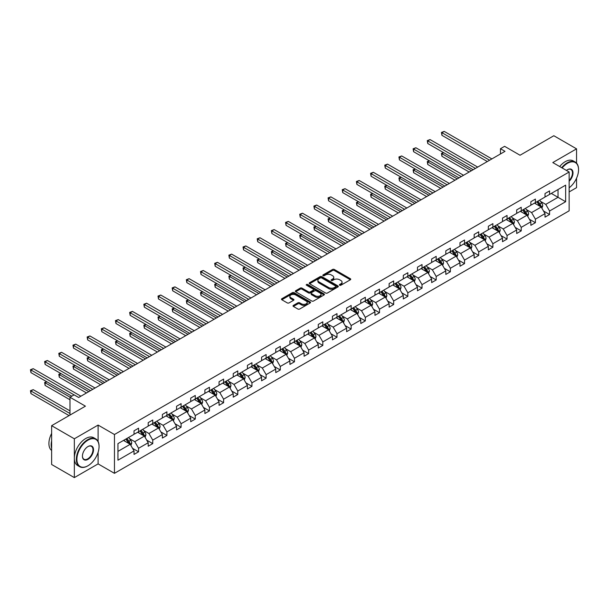 <?xml version="1.0" encoding="UTF-8"?>
<svg xmlns="http://www.w3.org/2000/svg" width="609" height="609" viewBox="0 0 609 609"><rect width="100%" height="100%" fill="white"/><g stroke="black" fill="none" stroke-linecap="round" stroke-linejoin="round"><path stroke-width="0.91" d="M339.647 285.233A0.883 0.51 0 0 0 340.895 285.233L350.373 279.759A1.264 0.731 0 0 0 350.738 279.249A1.264 0.731 0 0 0 350.373 278.732L334.318 269.467A1.264 0.731 0 0 0 332.537 269.467L323.059 274.933A0.883 0.51 0 0 0 324.308 275.656L325.533 274.948A4.035 2.329 0 0 1 331.243 274.948L332.583 275.717A4.035 2.329 0 0 1 333.762 277.369A4.035 2.329 0 0 1 332.583 279.013L331.357 279.721A0.883 0.51 0 0 0 332.605 280.444L333.831 279.737A4.035 2.329 0 0 1 339.533 279.737L340.873 280.505A4.035 2.329 0 0 1 342.052 282.157A4.035 2.329 0 0 1 340.873 283.802L339.647 284.51A0.883 0.51 0 0 0 339.647 285.233L339.647 284.51M576.548 163.128L576.548 148.847L553.84 135.731L520.048 155.242L504.602 146.327L500.469 148.718L500.469 153.963M569.149 191.934L576.548 187.656L576.548 178.209M98.102 441.533L98.102 425.074L74.344 438.792L74.344 477.601L51.636 464.492L51.636 425.676L85.427 406.165L69.989 397.251L69.989 415.087M74.344 438.792L51.636 425.676M293.386 305.398A1.264 0.731 0 0 0 293.02 305.916A1.264 0.731 0 0 0 293.386 306.434L297.892 309.029A1.264 0.731 0 0 0 299.674 309.029L310.194 302.955A1.264 0.731 0 0 0 310.567 302.437A1.264 0.731 0 0 0 310.194 301.927L294.147 292.655A1.264 0.731 0 0 0 292.366 292.655L281.838 298.73A1.264 0.731 0 0 0 281.472 299.247A1.264 0.731 0 0 0 281.838 299.765L287.281 302.901A1.264 0.731 0 0 0 289.062 302.901L293.568 300.306A1.264 0.731 0 0 0 293.934 299.788A1.264 0.731 0 0 0 293.568 299.27L290.866 297.717A3.372 1.949 0 0 1 289.884 296.339A3.372 1.949 0 0 1 291.962 294.543A3.372 1.949 0 0 1 295.639 294.962L306.205 301.059A3.372 1.949 0 0 1 307.195 302.437A3.372 1.949 0 0 1 305.117 304.241A3.372 1.949 0 0 1 301.44 303.815L299.674 302.802A1.264 0.731 0 0 0 297.892 302.802L293.386 305.398L293.386 306.434M69.989 397.251L74.123 394.86L78.66 397.487L505.006 151.337L500.469 148.718M98.102 425.074L114.454 434.514L569.149 172.004L569.149 210.813L114.454 473.33L114.454 434.514M576.548 148.847L552.797 162.565L569.149 172.004M325.625 293.02A1.264 0.731 0 0 0 327.406 293.02L337.934 286.946A1.264 0.731 0 0 0 338.299 286.428A1.264 0.731 0 0 0 337.934 285.91L321.879 276.646A1.264 0.731 0 0 0 320.098 276.646L309.57 282.721A1.264 0.731 0 0 0 309.205 283.238A1.264 0.731 0 0 0 309.57 283.748L325.625 293.02M306.852 285.423A0.883 0.51 0 0 1 307.743 285.545L324.049 294.962L313.544 301.021A1.264 0.731 0 0 1 311.755 301.021L295.708 291.757L300.214 289.176L300.214 288.126L295.708 290.729A1.264 0.731 0 0 0 295.335 291.239A1.264 0.731 0 0 0 295.708 291.757L295.708 290.729M300.214 289.176A1.264 0.731 0 0 1 301.995 289.176L301.995 288.126A1.264 0.731 0 0 0 300.214 288.126M301.995 288.126L308.504 291.886A1.264 0.731 0 0 0 310.286 291.886L313.277 290.158A1.264 0.731 0 0 0 313.643 289.648A1.264 0.731 0 0 0 313.277 289.13L306.494 285.218A0.883 0.51 0 0 1 307.743 284.494L324.064 293.919A1.264 0.731 0 0 1 324.437 294.436A1.264 0.731 0 0 1 324.064 294.946L324.064 293.919M117.956 443.618L134.033 434.331L134.033 430.822L138.578 428.196L138.578 431.712L148.208 426.148L148.208 422.638L152.752 420.012L152.752 423.529L162.382 417.964L162.382 414.455L166.919 411.829L166.919 415.346L176.549 409.788L176.549 406.272L181.094 403.653L181.094 407.162L190.724 401.605L190.724 398.088L195.268 395.469L195.268 398.979L204.898 393.422L204.898 389.905L209.435 387.286L209.435 390.795L219.065 385.238L219.065 381.721L223.61 379.102L223.61 382.619L233.239 377.055L233.239 373.545L237.784 370.919L237.784 374.436L247.414 368.871L247.414 365.362L251.951 362.736L251.951 366.253L261.581 360.695L261.581 357.178L266.125 354.552L266.125 358.069L275.755 352.512L275.755 348.995L280.3 346.376L280.3 349.886L289.93 344.329L289.93 340.812L294.467 338.193L294.467 341.702L304.097 336.145L304.097 332.628L308.641 330.009L308.641 333.526L318.271 327.962L318.271 324.452L322.816 321.826L322.816 325.343L332.445 319.778L332.445 316.269L336.99 313.643L336.99 317.16L346.62 311.602L346.62 308.085L351.157 305.459L351.157 308.976L360.787 303.419L360.787 299.902L365.331 297.283L365.331 300.793L374.961 295.236L374.961 291.719L379.506 289.1L379.506 292.609L389.136 287.052L389.136 283.535L393.673 280.916L393.673 284.433L403.303 278.869L403.303 275.359L407.847 272.733L407.847 276.25L417.477 270.685L417.477 267.176L422.022 264.55L422.022 268.067L431.652 262.502L431.652 258.992L436.189 256.366L436.189 259.883L445.818 254.326L445.818 250.809L450.363 248.19L450.363 251.7L459.993 246.143L459.993 242.626L464.538 240.007L464.538 243.516L474.167 237.959L474.167 234.442L478.712 231.823L478.712 235.333L488.342 229.776L488.342 226.259L492.879 223.64L492.879 227.157L502.509 221.592L502.509 218.083L507.053 215.457L507.053 218.974L516.683 213.409L516.683 209.899L521.228 207.273L521.228 210.79L530.858 205.233L530.858 201.716L535.395 199.09L535.395 202.607L545.025 197.05L545.025 193.533L549.569 190.914L549.569 194.423L565.647 185.144L565.647 201.716L549.569 211.003L549.569 214.513L545.025 217.139L545.025 213.622L535.395 219.179L535.395 222.696L530.858 225.322L530.858 221.805L521.228 227.363L521.228 230.88L516.683 233.498L516.683 229.989L507.053 235.546L507.053 239.063L502.509 241.682L502.509 238.172L492.879 243.729L492.879 247.246L488.342 249.865L488.342 246.348L478.712 251.913L478.712 255.422L474.167 258.049L474.167 254.532L464.538 260.096L464.538 263.606L459.993 266.232L459.993 262.715L450.363 268.272L450.363 271.789L445.818 274.415L445.818 270.898L436.189 276.456L436.189 279.973L431.652 282.591L431.652 279.082L422.022 284.639L422.022 288.156L417.477 290.775L417.477 287.265L407.847 292.822L407.847 296.339L403.303 298.958L403.303 295.441L393.673 301.006L393.673 304.515L389.136 307.142L389.136 303.625L379.506 309.189L379.506 312.699L374.961 315.325L374.961 311.808L365.331 317.365L365.331 320.882L360.787 323.508L360.787 319.991L351.157 325.549L351.157 329.066L346.62 331.684L346.62 328.175L336.99 333.732L336.99 337.249L332.445 339.868L332.445 336.358L322.816 341.915L322.816 345.432L318.271 348.051L318.271 344.534L308.641 350.099L308.641 353.608L304.097 356.235L304.097 352.718L294.467 358.282L294.467 361.792L289.93 364.418L289.93 360.901L280.3 366.466L280.3 369.975L275.755 372.601L275.755 369.084L266.125 374.642L266.125 378.159L261.581 380.785L261.581 377.268L251.951 382.825L251.951 386.342L247.414 388.961L247.414 385.451L237.784 391.008L237.784 394.525L233.239 397.144L233.239 393.635L223.61 399.192L223.61 402.709L219.065 405.328L219.065 401.811L209.435 407.375L209.435 410.885L204.898 413.511L204.898 409.994L195.268 415.559L195.268 419.068L190.724 421.694L190.724 418.177L181.094 423.735L181.094 427.252L176.549 429.878L176.549 426.361L166.919 431.918L166.919 435.435L162.382 438.054L162.382 434.544L152.752 440.101L152.752 443.618L148.208 446.237L148.208 442.728L138.578 448.285L138.578 451.802L134.033 454.421L134.033 450.904L117.956 460.191L117.956 443.618M137.664 432.238L144.394 436.113L134.764 441.677L129.504 438.64M134.764 441.677L138.578 448.285M144.394 436.113L148.208 442.728M134.033 433.494L134.764 433.912L138.578 431.712M151.839 424.054L158.561 427.937L148.931 433.494L143.678 430.456M148.931 433.494L152.752 440.101M158.561 427.937L162.382 434.544M148.208 425.31L148.931 425.729L152.752 423.529M166.013 415.871L172.735 419.753L163.105 425.31L157.845 422.273M163.105 425.31L166.919 431.918M172.735 419.753L176.549 426.361M162.382 417.127L163.105 417.546L166.919 415.346M180.188 407.687L186.91 411.57L177.28 417.127L172.02 414.09M177.28 417.127L181.094 423.735M186.91 411.57L190.724 418.177M176.549 408.944L177.28 409.37L181.094 407.162M194.355 399.504L201.077 403.386L191.447 408.944L186.194 405.914M191.447 408.944L195.268 415.559M201.077 403.386L204.898 409.994M190.724 400.768L191.447 401.186L195.268 398.979M208.529 391.321L215.251 395.203L205.621 400.768L200.361 397.73M205.621 400.768L209.435 407.375M215.251 395.203L219.065 401.811M204.898 392.584L205.621 393.003L209.435 390.795M222.704 383.145L229.426 387.019L219.796 392.584L214.535 389.547M219.796 392.584L223.61 399.192M229.426 387.019L233.239 393.635M219.065 384.401L219.796 384.819L223.61 382.619M236.871 374.961L243.592 378.844L233.963 384.401L228.71 381.363M233.963 384.401L237.784 391.008M243.592 378.844L247.414 385.451M233.239 376.217L233.963 376.636L237.784 374.436M251.045 366.778L257.767 370.66L248.137 376.217L242.877 373.18M248.137 376.217L251.951 382.825M257.767 370.66L261.581 377.268M247.414 368.034L248.137 368.453L251.951 366.253M265.219 358.594L271.941 362.477L262.312 368.034L257.051 364.997M262.312 368.034L266.125 374.642M271.941 362.477L275.755 369.084M261.581 359.85L262.312 360.269L266.125 358.069M279.386 350.411L286.116 354.293L276.486 359.85L271.226 356.821M276.486 359.85L280.3 366.466M286.116 354.293L289.93 360.901M275.755 351.675L276.486 352.093L280.3 349.886M293.561 342.228L300.283 346.11L290.653 351.675L285.4 348.637M290.653 351.675L294.467 358.282M300.283 346.11L304.097 352.718M289.93 343.491L290.653 343.91L294.467 341.702M307.735 334.044L314.457 337.926L304.827 343.491L299.567 340.454M304.827 343.491L308.641 350.099M314.457 337.926L318.271 344.534M304.097 335.308L304.827 335.726L308.641 333.526M321.91 325.868L328.632 329.751L319.002 335.308L313.742 332.27M319.002 335.308L322.816 341.915M328.632 329.751L332.445 336.358M318.271 327.124L319.002 327.543L322.816 325.343M336.077 317.685L342.798 321.567L333.169 327.124L327.916 324.087M333.169 327.124L336.99 333.732M342.798 321.567L346.62 328.175M332.445 318.941L333.169 319.36L336.99 317.16M350.251 309.501L356.973 313.384L347.343 318.941L342.083 315.904M347.343 318.941L351.157 325.549M356.973 313.384L360.787 319.991M346.62 310.757L347.343 311.176L351.157 308.976M364.426 301.318L371.147 305.2L361.518 310.757L356.257 307.728M361.518 310.757L365.331 317.365M371.147 305.2L374.961 311.808M360.787 302.574L361.518 303L365.331 300.793M378.592 293.135L385.314 297.017L375.684 302.574L370.432 299.544M375.684 302.574L379.506 309.189M385.314 297.017L389.136 303.625M374.961 294.398L375.684 294.817L379.506 292.609M392.767 284.951L399.489 288.833L389.859 294.398L384.599 291.361M389.859 294.398L393.673 301.006M399.489 288.833L403.303 295.441M389.136 286.215L389.859 286.633L393.673 284.433M406.941 276.775L413.663 280.65L404.033 286.215L398.773 283.177M404.033 286.215L407.847 292.822M413.663 280.65L417.477 287.265M403.303 278.031L404.033 278.45L407.847 276.25M421.108 268.592L427.838 272.474L418.208 278.031L412.948 274.994M418.208 278.031L422.022 284.639M427.838 272.474L431.652 279.082M417.477 269.848L418.208 270.267L422.022 268.067M435.283 260.408L442.005 264.291L432.375 269.848L427.122 266.811M432.375 269.848L436.189 276.456M442.005 264.291L445.818 270.898M431.652 261.664L432.375 262.083L436.189 259.883M449.457 252.225L456.179 256.107L446.549 261.664L441.289 258.627M446.549 261.664L450.363 268.272M456.179 256.107L459.993 262.715M445.818 253.481L446.549 253.907L450.363 251.7M463.632 244.042L470.354 247.924L460.724 253.481L455.463 250.451M460.724 253.481L464.538 260.096M470.354 247.924L474.167 254.532M459.993 245.305L460.724 245.724L464.538 243.516M477.799 235.858L484.52 239.74L474.891 245.305L469.638 242.268M474.891 245.305L478.712 251.913M484.52 239.74L488.342 246.348M474.167 237.122L474.891 237.54L478.712 235.333M491.973 227.682L498.695 231.557L489.065 237.122L483.805 234.084M489.065 237.122L492.879 243.729M498.695 231.557L502.509 238.172M488.342 228.938L489.065 229.357L492.879 227.157M506.148 219.499L512.869 223.381L503.24 228.938L497.979 225.901M503.24 228.938L507.053 235.546M512.869 223.381L516.683 229.989M502.509 220.755L503.24 221.174L507.053 218.974M520.314 211.315L527.036 215.198L517.406 220.755L512.154 217.718M517.406 220.755L521.228 227.363M527.036 215.198L530.858 221.805M516.683 212.571L517.406 212.99L521.228 210.79M534.489 203.132L541.211 207.014L531.581 212.571L526.321 209.534M531.581 212.571L535.395 219.179M541.211 207.014L545.025 213.622M530.858 204.388L531.581 204.807L535.395 202.607M551.297 193.426L558.019 197.308L545.755 204.388L540.495 201.358M545.755 204.388L549.569 211.003M565.647 201.716L558.019 197.308L558.019 189.544L565.647 185.144M74.344 477.601L98.102 463.891L114.454 473.33M545.025 196.212L545.755 196.631L549.569 194.423M117.956 451.376L130.219 444.296L123.498 440.414M130.219 444.296L134.033 450.904M543.525 211.026L549.569 214.513M529.358 219.21L535.395 222.696M515.184 227.393L521.228 230.88M501.009 235.576L507.053 239.063M486.842 243.752L492.879 247.246M472.668 251.936L478.712 255.422M458.493 260.119L464.538 263.606M444.326 268.303L450.363 271.789M430.152 276.486L436.189 279.973M415.977 284.669L422.022 288.156M401.803 292.845L407.847 296.339M387.636 301.029L393.673 304.515M373.462 309.212L379.506 312.699M359.287 317.396L365.331 320.882M345.12 325.579L351.157 329.066M330.946 333.762L336.99 337.249M316.771 341.938L322.816 345.432M302.604 350.122L308.641 353.608M288.43 358.305L294.467 361.792M274.256 366.489L280.3 369.975M260.081 374.672L266.125 378.159M245.914 382.855L251.951 386.342M231.74 391.039L237.784 394.525M217.565 399.215L223.61 402.709M203.398 407.398L209.435 410.885M189.224 415.582L195.268 419.068M175.049 423.765L181.094 427.252M160.883 431.948L166.919 435.435M146.708 440.132L152.752 443.618M132.534 448.308L138.578 451.802M98.102 463.891L98.102 452.297M339.997 285.355L340.873 284.852A4.035 2.329 0 0 0 342.052 283.208L342.052 282.157M333.762 277.369L333.762 278.42A4.035 2.329 0 0 1 332.583 280.064L331.707 280.566M350.373 278.732L350.373 279.759L334.318 270.51A1.264 0.731 0 0 0 332.537 270.51L323.417 275.778M337.934 285.91L337.934 286.946L321.879 277.696A1.264 0.731 0 0 0 320.098 277.696L309.593 283.764M335.704 286.786A0.883 0.51 0 0 0 335.704 286.07L321.613 277.932A0.883 0.51 0 0 0 320.364 277.932L319.07 278.678A4.035 2.329 0 0 0 317.89 280.33A4.035 2.329 0 0 0 319.07 281.975L328.7 287.532A4.035 2.329 0 0 0 334.41 287.532L335.704 286.786L335.704 287.836A0.883 0.51 0 0 0 335.962 287.478L335.962 286.428M317.89 280.33L317.89 281.373A4.035 2.329 0 0 0 319.07 283.025L319.07 281.975M335.704 287.836L334.41 288.582A4.035 2.329 0 0 1 328.7 288.582L319.07 283.025M301.995 289.176L308.504 292.937A1.264 0.731 0 0 0 310.286 292.937L313.277 291.209A1.264 0.731 0 0 0 313.643 290.699L313.643 289.648M315.256 295.784A3.372 1.949 0 0 0 318.933 296.21A3.372 1.949 0 0 0 321.019 294.406A3.372 1.949 0 0 0 320.029 293.028L316.307 290.881A1.264 0.731 0 0 0 314.526 290.881L311.534 292.609A1.264 0.731 0 0 0 311.169 293.119A1.264 0.731 0 0 0 311.534 293.637L315.256 295.784L315.256 296.834A3.372 1.949 0 0 0 318.933 297.261A3.372 1.949 0 0 0 321.019 295.456L321.019 294.406M311.169 293.119L311.169 294.17A1.264 0.731 0 0 0 311.534 294.687L311.534 293.637M315.256 296.834L311.534 294.687M307.195 302.437L307.195 303.488A3.372 1.949 0 0 1 305.117 305.292A3.372 1.949 0 0 1 301.44 304.865L299.674 303.853A1.264 0.731 0 0 0 297.892 303.853L293.409 306.441M289.884 296.339L289.884 297.39A3.372 1.949 0 0 0 290.866 298.768L290.866 297.717M293.553 300.313L290.866 298.768M310.179 302.962L294.147 293.705A1.264 0.731 0 0 0 292.366 293.705L281.86 299.773L281.838 298.73M541.903 208.209L542.741 205.796A3.403 1.964 -120 0 0 541.652 202.896L539.612 200.178M535.95 203.977L535.067 202.797M443.672 152.692L441.944 153.689L441.944 156.307L469.166 172.027M540.708 206.725L540.899 205.941A3.403 1.964 -120 0 0 539.924 203.893L537.884 201.168M537.031 201.663L539.277 204.662A1.736 1.005 60 0 1 539.589 205.187L540.899 205.941M536.795 201.8L538.836 204.525A3.403 1.964 60 0 1 539.681 206.131M441.944 156.307L441.441 153.399L471.442 170.718M441.441 153.399L443.466 152.577M489.613 160.228L441.944 132.709L444.212 131.399L491.882 158.919M487.337 161.537L441.944 135.327L441.944 132.709L441.441 132.419L444.212 131.399M441.944 135.327L441.441 132.419M569.149 187.8A15.674 9.051 120 0 0 578.55 169.721A15.674 9.051 120 0 0 567.466 163.319A15.674 9.051 120 0 0 562.145 167.962M561.673 167.688A16.062 9.272 -60 0 1 567.192 162.847A16.062 9.272 -60 0 1 575.223 162.055A16.062 9.272 -60 0 1 578.55 169.409A16.062 9.272 -60 0 1 578.55 169.568M566.431 170.436A7.841 4.522 -60 0 1 567.466 169.721L567.466 169.721A7.841 4.522 -60 0 1 572.94 171.974A7.841 4.522 -60 0 1 569.149 181.246M559.679 166.531A16.062 9.272 -60 0 1 565.198 161.697A16.062 9.272 -60 0 1 573.229 160.898L575.223 162.055M569.149 180.485A7.453 4.301 120 0 0 570.922 169.508A7.453 4.301 120 0 0 567.329 169.804M87.704 465.908L87.978 465.748A15.674 9.051 120 0 0 99.061 446.557A15.674 9.051 120 0 0 87.978 440.155A15.674 9.051 120 0 0 76.894 459.353A15.674 9.051 120 0 0 87.978 465.748L87.704 465.908A16.062 9.272 -60 0 1 79.672 466.7A16.062 9.272 -60 0 1 77.214 453.834A16.062 9.272 -60 0 1 87.704 439.683A16.062 9.272 -60 0 1 95.735 438.883A16.062 9.272 -60 0 1 99.061 446.237A16.062 9.272 -60 0 1 99.054 446.397M87.978 459.353A7.841 4.522 -60 0 1 82.436 456.149A7.841 4.522 -60 0 1 87.978 446.557L87.978 446.557A7.841 4.522 -60 0 1 93.52 449.754A7.841 4.522 -60 0 1 87.978 459.353M82.436 455.989A7.453 4.301 120 0 0 83.973 459.247A7.453 4.301 120 0 0 87.704 458.881A7.453 4.301 120 0 0 92.568 452.312A7.453 4.301 120 0 0 91.426 446.344A7.453 4.301 120 0 0 87.833 446.633M79.672 466.7L77.67 465.55A16.062 9.272 -60 0 1 75.212 452.677A16.062 9.272 -60 0 1 85.702 438.526A16.062 9.272 -60 0 1 93.733 437.734L95.735 438.883M51.636 448.232A16.062 9.272 -60 0 1 51.636 440.886M51.636 450.462A16.062 9.272 -60 0 1 51.636 433.418M527.729 216.393L528.566 213.98A3.403 1.964 -120 0 0 527.478 211.079L525.438 208.354M521.784 212.16L520.901 210.98M429.497 160.875L427.769 161.872L427.769 164.491L454.999 180.211M526.534 214.908L526.724 214.124A3.403 1.964 -120 0 0 525.75 212.077L523.71 209.351M522.857 209.846L525.103 212.846A1.736 1.005 60 0 1 525.422 213.371L526.724 214.124M522.621 209.983L524.661 212.708A3.403 1.964 60 0 1 525.514 214.315M427.769 164.491L427.274 161.583L457.268 178.901M427.274 161.583L429.299 160.761M513.554 224.576L514.392 222.163A3.403 1.964 -120 0 0 513.303 219.263L511.271 216.538M507.609 220.344L506.726 219.164M415.323 169.058L413.595 170.048L413.595 172.674L440.825 188.394M512.367 223.084L512.557 222.308A3.403 1.964 -120 0 0 511.583 220.26L509.543 217.535M508.69 218.03L510.936 221.021A1.736 1.005 60 0 1 511.248 221.554L512.557 222.308M508.454 218.167L510.494 220.884A3.403 1.964 60 0 1 511.339 222.498M413.595 172.674L413.1 169.766L443.093 187.085M413.1 169.766L415.125 168.937M475.439 168.411L427.769 140.892L430.045 139.575L477.707 167.102M473.17 169.721L427.769 143.511L427.769 140.892L427.274 140.603L430.045 139.575M427.769 143.511L427.274 140.603M461.264 176.595L413.595 149.068L415.871 147.759L463.54 175.278M458.996 177.904L413.595 151.694L413.595 149.068L413.1 148.786L415.871 147.759M413.595 151.694L413.1 148.786M499.388 232.76L500.217 230.347A3.403 1.964 -120 0 0 499.136 227.446L497.096 224.721M493.435 228.527L492.552 227.347M401.156 177.234L399.428 178.231L399.428 180.858L426.65 196.578M498.192 231.268L498.383 230.491A3.403 1.964 -120 0 0 497.408 228.444L495.368 225.718M494.516 226.213L496.761 229.205A1.736 1.005 60 0 1 497.073 229.73L498.383 230.491M494.28 226.35L496.32 229.068A3.403 1.964 60 0 1 497.165 230.674M399.428 180.858L398.925 177.942L428.926 195.261M398.925 177.942L400.95 177.12M447.097 184.771L399.428 157.251L401.696 155.942L449.366 183.461M444.821 186.088L399.428 159.878L399.428 157.251L398.925 156.962L401.696 155.942M399.428 159.878L398.925 156.962M485.213 240.936L486.051 238.522A3.403 1.964 -120 0 0 484.962 235.63L482.922 232.904M479.268 236.703L478.377 235.523M386.981 185.418L385.253 186.415L385.253 189.041L412.483 204.761M484.018 239.451L484.208 238.667A3.403 1.964 -120 0 0 483.234 236.619L481.194 233.902M480.341 234.389L482.587 237.388A1.736 1.005 60 0 1 482.907 237.913L484.208 238.667M480.105 234.526L482.145 237.251A3.403 1.964 60 0 1 482.998 238.857M385.253 189.041L384.751 186.126L414.752 203.444M384.751 186.126L386.784 185.303M432.923 192.954L385.253 165.435L387.522 164.125L435.191 191.645M430.647 194.271L385.253 168.061L385.253 165.435L384.751 165.146L387.522 164.125M385.253 168.061L384.751 165.146M471.039 249.119L471.876 246.706A3.403 1.964 -120 0 0 470.787 243.806L468.747 241.088M465.093 244.887L464.21 243.707M372.807 193.601L371.079 194.598L371.079 197.225L398.309 212.937M469.851 247.635L470.041 246.851A3.403 1.964 -120 0 0 469.067 244.803L467.027 242.085M466.174 242.572L468.42 245.572A1.736 1.005 60 0 1 468.732 246.097L470.041 246.851M465.931 242.709L467.971 245.435A3.403 1.964 60 0 1 468.823 247.041M371.079 197.225L370.584 194.309L400.577 211.627M370.584 194.309L372.609 193.487M418.748 201.137L371.079 173.618L373.355 172.309L421.017 199.828M416.48 202.447L371.079 176.237L371.079 173.618L370.584 173.329L373.355 172.309M371.079 176.237L370.584 173.329M456.872 257.303L457.702 254.889A3.403 1.964 -120 0 0 456.621 251.989L454.58 249.271M450.919 253.07L450.036 251.89M358.632 201.785L356.912 202.782L356.912 205.4L384.134 221.12M455.677 255.818L455.867 255.034A3.403 1.964 -120 0 0 454.893 252.986L452.852 250.261M452 250.756L454.245 253.755A1.736 1.005 60 0 1 454.558 254.28L455.867 255.034M451.764 250.893L453.804 253.618A3.403 1.964 60 0 1 454.649 255.224M356.912 205.4L356.41 202.493L386.411 219.811M356.41 202.493L358.435 201.67M404.574 209.321L356.912 181.802L359.181 180.492L406.85 208.012M402.305 210.63L356.912 184.42L356.912 181.802L356.41 181.512L359.181 180.492M356.912 184.42L356.41 181.512M442.697 265.486L443.535 263.073A3.403 1.964 -120 0 0 442.446 260.172L440.406 257.447M436.752 261.253L435.861 260.073M344.466 209.968L342.738 210.965L342.738 213.584L369.967 229.304M441.502 264.002L441.692 263.217A3.403 1.964 -120 0 0 440.718 261.17L438.678 258.444M437.825 258.939L440.071 261.939A1.736 1.005 60 0 1 440.391 262.464L441.692 263.217M437.589 259.076L439.629 261.801A3.403 1.964 60 0 1 440.474 263.408M342.738 213.584L342.235 210.676L372.236 227.994M342.235 210.676L344.268 209.854M390.407 217.504L342.738 189.985L345.006 188.668L392.676 216.195M388.131 218.814L342.738 192.604L342.738 189.985L342.235 189.696L345.006 188.668M342.738 192.604L342.235 189.696M428.523 273.669L429.36 271.256A3.403 1.964 -120 0 0 428.272 268.356L426.231 265.631M422.577 269.437L421.694 268.257M330.291 218.151L328.563 219.149L328.563 221.767L355.793 237.487M427.335 272.177L427.526 271.401A3.403 1.964 -120 0 0 426.551 269.353L424.511 266.628M423.658 267.123L425.897 270.114A1.736 1.005 60 0 1 426.216 270.647L427.526 271.401M423.415 267.26L425.455 269.977A3.403 1.964 60 0 1 426.308 271.591M328.563 221.767L328.068 218.859L358.062 236.178M328.068 218.859L330.093 218.03M376.233 225.688L328.563 198.169L330.839 196.852L378.501 224.371M373.964 226.997L328.563 200.787L328.563 198.169L328.068 197.879L330.839 196.852M328.563 200.787L328.068 197.879M414.356 281.853L415.186 279.44A3.403 1.964 -120 0 0 414.105 276.539L412.065 273.814M408.403 277.62L407.52 276.44M316.117 226.327L314.396 227.324L314.396 229.951L341.619 245.671M413.161 280.361L413.351 279.584A3.403 1.964 -120 0 0 412.377 277.537L410.337 274.811M409.484 275.306L411.73 278.298A1.736 1.005 60 0 1 412.042 278.831L413.351 279.584M409.248 275.443L411.288 278.161A3.403 1.964 60 0 1 412.133 279.775M314.396 229.951L313.894 227.035L343.895 244.361M313.894 227.035L315.919 226.213M362.058 233.871L314.396 206.344L316.665 205.035L364.334 232.554M359.79 235.181L314.396 208.971L314.396 206.344L313.894 206.055L316.665 205.035M314.396 208.971L313.894 206.055M400.182 290.029L401.019 287.615A3.403 1.964 -120 0 0 399.93 284.723L397.89 281.997M394.229 285.804L393.345 284.616M301.95 234.511L300.222 235.508L300.222 238.134L327.444 253.854M398.986 288.544L399.177 287.76A3.403 1.964 -120 0 0 398.202 285.712L396.162 282.995M395.31 283.489L397.555 286.481A1.736 1.005 60 0 1 397.867 287.006L399.177 287.76M395.074 283.627L397.114 286.344A3.403 1.964 60 0 1 397.959 287.95M300.222 238.134L299.719 235.219L329.72 252.537M299.719 235.219L301.744 234.396M347.891 242.047L300.222 214.528L302.49 213.219L350.16 240.738M345.615 243.364L300.222 217.154L300.222 214.528L299.719 214.239L302.49 213.219M300.222 217.154L299.719 214.239M386.007 298.212L386.844 295.799A3.403 1.964 -120 0 0 385.756 292.899L383.716 290.181M380.062 293.98L379.179 292.8M287.775 242.694L286.047 243.691L286.047 246.318L313.277 262.03M384.812 296.728L385.002 295.944A3.403 1.964 -120 0 0 384.028 293.896L381.988 291.178M381.135 291.665L383.381 294.665A1.736 1.005 60 0 1 383.7 295.19L385.002 295.944M380.899 291.802L382.939 294.528A3.403 1.964 60 0 1 383.792 296.134M286.047 246.318L285.552 243.402L315.546 260.721M285.552 243.402L287.577 242.58M333.717 250.23L286.047 222.711L288.323 221.402L335.985 248.921M331.448 251.54L286.047 225.338L286.047 222.711L285.552 222.422L288.323 221.402M286.047 225.338L285.552 222.422M371.833 306.396L372.67 303.982A3.403 1.964 -120 0 0 371.581 301.082L369.549 298.364M365.887 302.163L365.004 300.983M273.601 250.878L271.88 251.875L271.88 254.493L299.103 270.213M370.645 304.911L370.835 304.127A3.403 1.964 -120 0 0 369.861 302.079L367.821 299.362M366.968 299.849L369.214 302.848A1.736 1.005 60 0 1 369.526 303.373L370.835 304.127M366.732 299.986L368.772 302.711A3.403 1.964 60 0 1 369.617 304.317M271.88 254.493L271.378 251.586L301.371 268.904M271.378 251.586L273.403 250.763M319.542 258.414L271.88 230.895L274.149 229.585L321.818 257.105M317.274 259.723L271.88 233.513L271.88 230.895L271.378 230.605L274.149 229.585M271.88 233.513L271.378 230.605M357.666 314.579L358.495 312.166A3.403 1.964 -120 0 0 357.414 309.265L355.374 306.54M351.713 310.346L350.83 309.166M259.434 259.061L257.706 260.058L257.706 262.677L284.928 278.397M356.471 313.095L356.661 312.31A3.403 1.964 -120 0 0 355.686 310.263L353.646 307.537M352.794 308.032L355.039 311.032A1.736 1.005 60 0 1 355.351 311.557L356.661 312.31M352.558 308.169L354.598 310.894A3.403 1.964 60 0 1 355.443 312.501M257.706 262.677L257.204 259.769L287.204 277.087M257.204 259.769L259.228 258.947M305.375 266.597L257.706 239.078L259.974 237.761L307.644 265.288M303.099 267.907L257.706 241.697L257.706 239.078L257.204 238.789L259.974 237.761M257.706 241.697L257.204 238.789M343.491 322.762L344.329 320.349A3.403 1.964 -120 0 0 343.24 317.449L341.2 314.724M337.546 318.53L336.655 317.35M245.26 267.244L243.531 268.242L243.531 270.86L270.761 286.58M342.296 321.278L342.486 320.494A3.403 1.964 -120 0 0 341.512 318.446L339.472 315.721M338.619 316.216L340.865 319.215A1.736 1.005 60 0 1 341.185 319.74L342.486 320.494M338.383 316.353L340.423 319.078A3.403 1.964 60 0 1 341.276 320.684M243.531 270.86L243.029 267.952L273.03 285.271M243.029 267.952L245.062 267.13M291.201 274.781L243.531 247.262L245.8 245.945L293.469 273.464M288.932 276.09L243.531 249.88L243.531 247.262L243.029 246.972L245.8 245.945M243.531 249.88L243.029 246.972M329.317 330.946L330.154 328.533A3.403 1.964 -120 0 0 329.066 325.632L327.025 322.907M323.371 326.713L322.488 325.533M231.085 275.428L229.357 276.417L229.357 279.044L256.587 294.764M328.129 329.454L328.32 328.677A3.403 1.964 -120 0 0 327.345 326.63L325.305 323.904M324.452 324.399L326.698 327.391A1.736 1.005 60 0 1 327.01 327.924L328.32 328.677M324.209 324.536L326.249 327.254A3.403 1.964 60 0 1 327.102 328.868M229.357 279.044L228.862 276.136L258.855 293.454M228.862 276.136L230.887 275.306M277.026 282.964L229.357 255.437L231.633 254.128L279.303 281.647M274.758 284.274L229.357 258.064L229.357 255.437L228.862 255.156L231.633 254.128M229.357 258.064L228.862 255.156M315.15 339.122L315.98 336.708A3.403 1.964 -120 0 0 314.899 333.816L312.859 331.09M309.197 334.897L308.314 333.709M216.911 283.604L215.19 284.601L215.19 287.227L242.412 302.947M313.955 337.637L314.145 336.861A3.403 1.964 -120 0 0 313.171 334.813L311.13 332.088M310.278 332.583L312.524 335.574A1.736 1.005 60 0 1 312.836 336.099L314.145 336.861M310.042 332.72L312.082 335.437A3.403 1.964 60 0 1 312.927 337.043M215.19 287.227L214.688 284.312L244.689 301.63M214.688 284.312L216.713 283.489M262.852 291.14L215.19 263.621L217.459 262.312L265.128 289.831M260.583 292.457L215.19 266.247L215.19 263.621L214.688 263.332L217.459 262.312M215.19 266.247L214.688 263.332M300.975 347.305L301.813 344.892A3.403 1.964 -120 0 0 300.724 341.992L298.684 339.274M295.03 343.073L294.139 341.893M202.744 291.787L201.016 292.784L201.016 295.411L228.246 311.13M299.78 345.821L299.971 345.037A3.403 1.964 -120 0 0 298.996 342.989L296.956 340.271M296.103 340.758L298.349 343.758A1.736 1.005 60 0 1 298.669 344.283L299.971 345.037M295.867 340.895L297.908 343.621A3.403 1.964 60 0 1 298.753 345.227M201.016 295.411L200.513 292.495L230.514 309.814M200.513 292.495L202.546 291.673M248.685 299.323L201.016 271.804L203.284 270.495L250.954 298.014M246.409 300.64L201.016 274.431L201.016 271.804L200.513 271.515L203.284 270.495M201.016 274.431L200.513 271.515M286.801 355.489L287.638 353.075A3.403 1.964 -120 0 0 286.55 350.175L284.51 347.457M280.856 351.256L279.973 350.076M188.569 299.971L186.841 300.968L186.841 303.587L214.071 319.306M285.613 354.004L285.804 353.22A3.403 1.964 -120 0 0 284.829 351.172L282.789 348.455M281.937 348.942L284.175 351.941A1.736 1.005 60 0 1 284.494 352.466L285.804 353.22M281.693 349.079L283.733 351.804A3.403 1.964 60 0 1 284.586 353.41M186.841 303.587L186.346 300.679L216.34 317.997M186.346 300.679L188.371 299.856M234.511 307.507L186.841 279.988L189.117 278.678L236.779 306.198M232.242 308.816L186.841 282.606L186.841 279.988L186.346 279.698L189.117 278.678M186.841 282.606L186.346 279.698M272.634 363.672L273.464 361.259A3.403 1.964 -120 0 0 272.383 358.358L270.343 355.633M266.681 359.439L265.798 358.259M174.395 308.154L172.674 309.151L172.674 311.77L199.897 327.49M271.439 362.188L271.629 361.403A3.403 1.964 -120 0 0 270.655 359.356L268.615 356.63M267.762 357.125L270.008 360.125A1.736 1.005 60 0 1 270.32 360.65L271.629 361.403M267.526 357.262L269.566 359.988A3.403 1.964 60 0 1 270.411 361.594M172.674 311.77L172.172 308.862L202.173 326.18M172.172 308.862L174.197 308.04M220.336 315.69L172.674 288.171L174.943 286.862L222.612 314.381M218.068 317L172.674 290.79L172.674 288.171L172.172 287.882L174.943 286.862M172.674 290.79L172.172 287.882M258.46 371.855L259.297 369.442A3.403 1.964 -120 0 0 258.208 366.542L256.168 363.817M252.507 367.623L251.624 366.443M160.228 316.337L158.5 317.335L158.5 319.953L185.722 335.673M257.264 370.371L257.455 369.587A3.403 1.964 -120 0 0 256.48 367.539L254.44 364.814M253.588 365.309L255.833 368.308A1.736 1.005 60 0 1 256.145 368.833L257.455 369.587M253.352 365.446L255.392 368.171A3.403 1.964 60 0 1 256.237 369.777M158.5 319.953L157.997 317.045L187.998 334.364M157.997 317.045L160.022 316.223M206.169 323.874L158.5 296.355L160.768 295.038L208.438 322.564M203.893 325.183L158.5 298.973L158.5 296.355L157.997 296.065L160.768 295.038M158.5 298.973L157.997 296.065M244.285 380.039L245.123 377.626A3.403 1.964 -120 0 0 244.034 374.725L241.994 372M238.34 375.806L237.457 374.626M146.053 324.521L144.325 325.511L144.325 328.137L171.555 343.857M243.09 378.547L243.28 377.77A3.403 1.964 -120 0 0 242.306 375.723L240.273 372.997M239.413 373.492L241.659 376.484A1.736 1.005 60 0 1 241.979 377.017L243.28 377.77M239.177 373.629L241.217 376.347A3.403 1.964 60 0 1 242.07 377.961M144.325 328.137L143.831 325.229L173.824 342.547M143.831 325.229L145.856 324.399M191.995 332.057L144.325 304.53L146.602 303.221L194.263 330.74M189.726 333.367L144.325 307.157L144.325 304.53L143.831 304.249L146.602 303.221M144.325 307.157L143.831 304.249M230.111 388.215L230.948 385.809A3.403 1.964 -120 0 0 229.859 382.909L227.827 380.183M224.165 383.99L223.282 382.81M131.879 332.697L130.159 333.694L130.159 336.32L157.381 352.04M228.923 386.73L229.113 385.954A3.403 1.964 -120 0 0 228.139 383.906L226.099 381.181M225.246 381.676L227.492 384.667A1.736 1.005 60 0 1 227.804 385.192L229.113 385.954M225.01 381.813L227.05 384.53A3.403 1.964 60 0 1 227.895 386.136M130.159 336.32L129.656 333.405L159.649 350.723M129.656 333.405L131.681 332.583M177.82 340.233L130.159 312.714L132.427 311.405L180.097 338.924M175.552 341.55L130.159 315.34L130.159 312.714L129.656 312.425L132.427 311.405M130.159 315.34L129.656 312.425M215.944 396.398L216.781 393.985A3.403 1.964 -120 0 0 215.693 391.092L213.652 388.367M209.991 392.166L209.108 390.986M117.712 340.88L115.984 341.877L115.984 344.504L143.206 360.224M214.749 394.914L214.939 394.13A3.403 1.964 -120 0 0 213.965 392.082L211.924 389.364M211.072 389.851L213.317 392.851A1.736 1.005 60 0 1 213.63 393.376L214.939 394.13M210.836 389.988L212.876 392.714A3.403 1.964 60 0 1 213.721 394.32M115.984 344.504L115.482 341.588L145.482 358.907M115.482 341.588L117.507 340.766M163.654 348.417L115.984 320.897L118.253 319.588L165.922 347.107M161.377 349.733L115.984 323.524L115.984 320.897L115.482 320.608L118.253 319.588M115.984 323.524L115.482 320.608M201.769 404.582L202.607 402.168A3.403 1.964 -120 0 0 201.518 399.268L199.478 396.55M195.824 400.349L194.933 399.169M103.538 349.064L101.81 350.061L101.81 352.687L129.039 368.399M200.574 403.097L200.764 402.313A3.403 1.964 -120 0 0 199.79 400.265L197.75 397.548M196.897 398.035L199.143 401.034A1.736 1.005 60 0 1 199.463 401.559L200.764 402.313M196.661 398.172L198.701 400.897A3.403 1.964 60 0 1 199.554 402.503M101.81 352.687L101.307 349.772L131.308 367.09M101.307 349.772L103.34 348.949M149.479 356.6L101.81 329.081L104.078 327.771L151.748 355.291M147.211 357.909L101.81 331.699L101.81 329.081L101.307 328.791L104.078 327.771M101.81 331.699L101.307 328.791M187.595 412.765L188.432 410.352A3.403 1.964 -120 0 0 187.344 407.451L185.303 404.734M181.649 408.532L180.766 407.352M89.363 357.247L87.635 358.244L87.635 360.863L114.865 376.583M186.407 411.281L186.598 410.496A3.403 1.964 -120 0 0 185.623 408.449L183.583 405.723M182.73 406.218L184.976 409.218A1.736 1.005 60 0 1 185.288 409.743L186.598 410.496M182.494 406.355L184.527 409.081A3.403 1.964 60 0 1 185.38 410.687M87.635 360.863L87.14 357.955L117.134 375.273M87.14 357.955L89.165 357.133M135.305 364.783L87.635 337.264L89.911 335.955L137.581 363.474M133.036 366.093L87.635 339.883L87.635 337.264L87.14 336.975L89.911 335.955M87.635 339.883L87.14 336.975M173.428 420.948L174.258 418.535A3.403 1.964 -120 0 0 173.177 415.635L171.137 412.91M167.475 416.716L166.592 415.536M75.196 365.43L73.468 366.428L73.468 369.046L100.691 384.766M172.233 419.464L172.423 418.68A3.403 1.964 -120 0 0 171.449 416.632L169.409 413.907M168.556 414.402L170.802 417.401A1.736 1.005 60 0 1 171.114 417.926L172.423 418.68M168.32 414.539L170.36 417.264A3.403 1.964 60 0 1 171.205 418.87M73.468 369.046L72.966 366.138L102.967 383.457M72.966 366.138L74.991 365.316M121.13 372.967L73.468 345.448L75.737 344.131L123.406 371.657M118.862 374.276L73.468 348.066L73.468 345.448L72.966 345.158L75.737 344.131M73.468 348.066L72.966 345.158M159.253 429.132L160.091 426.719A3.403 1.964 -120 0 0 159.002 423.818L156.962 421.093M153.308 424.899L152.417 423.719M61.022 373.614L59.294 374.611L59.294 377.23L86.524 392.95M158.058 427.64L158.249 426.863A3.403 1.964 -120 0 0 157.274 424.816L155.234 422.09M154.382 422.585L156.627 425.577A1.736 1.005 60 0 1 156.947 426.11L158.249 426.863M154.146 422.722L156.186 425.44A3.403 1.964 60 0 1 157.031 427.054M59.294 377.23L58.791 374.322L88.792 391.64M58.791 374.322L60.824 373.492M106.963 381.15L59.294 353.631L61.562 352.314L109.232 379.833M104.687 382.46L59.294 356.25L59.294 353.631L58.791 353.342L61.562 352.314M59.294 356.25L58.791 353.342M145.079 437.315L145.916 434.902A3.403 1.964 -120 0 0 144.828 432.002L142.788 429.276M139.134 433.083L138.251 431.903M46.847 381.79L45.119 382.787L45.119 385.413L69.989 399.77M143.891 435.823L144.082 435.047A3.403 1.964 -120 0 0 143.107 432.999L141.067 430.274M140.215 430.769L142.453 433.76A1.736 1.005 60 0 1 142.772 434.293L144.082 435.047M139.971 430.906L142.011 433.623A3.403 1.964 60 0 1 142.864 435.237M45.119 385.413L44.624 382.498L70.081 397.197M44.624 382.498L46.649 381.676M92.789 389.334L45.119 361.807L47.395 360.498L95.057 388.017M90.52 390.643L45.119 364.433L45.119 361.807L44.624 361.518L47.395 360.498M45.119 364.433L44.624 361.518M130.912 445.491L131.742 443.078A3.403 1.964 -120 0 0 130.661 440.185L128.621 437.46M124.959 441.259L124.076 440.079M69.989 410.885L33.221 389.661L30.952 390.97L30.952 393.597L69.076 415.604M129.717 444.007L129.907 443.223A3.403 1.964 -120 0 0 128.933 441.175L126.893 438.457M126.04 438.952L128.286 441.944A1.736 1.005 60 0 1 128.598 442.469L129.907 443.223M125.804 439.089L127.844 441.807A3.403 1.964 60 0 1 128.689 443.413M30.952 393.597L30.45 390.681L69.989 413.511M30.45 390.681L33.221 389.661M74.077 394.891L30.952 369.99L33.221 368.681L80.89 396.2M71.801 396.2L30.952 372.617L30.952 369.99L30.45 369.701L33.221 368.681M30.952 372.617L30.45 369.701M340.873 284.852L340.873 283.802M331.357 280.444L331.357 279.721M332.583 280.064L332.583 279.013M323.059 275.656L323.059 274.933M332.537 270.51L332.537 269.467M334.318 270.51L334.318 269.467M309.57 283.748L309.57 282.721M320.098 277.696L320.098 276.646M321.879 277.696L321.879 276.646M328.7 288.582L328.7 287.532M334.41 288.582L334.41 287.532M308.504 292.937L308.504 291.886M310.286 292.937L310.286 291.886M313.277 291.209L313.277 290.158M307.743 285.545L307.743 284.494M297.892 303.853L297.892 302.802M299.674 303.853L299.674 302.802M301.44 304.865L301.44 303.815M293.568 300.306L293.568 299.27M292.366 293.705L292.366 292.655M294.147 293.705L294.147 292.655M310.194 302.955L310.194 301.927M540.967 206.87L542.718 205.865M539.924 203.893L541.652 202.896M537.869 205.081L538.836 204.525M526.793 215.053L528.543 214.041M525.75 212.077L527.478 211.079M523.694 213.264L524.661 212.708M512.626 223.237L514.369 222.224M511.583 220.26L513.303 219.263M509.52 221.448L510.494 220.884M498.451 231.42L500.202 230.408M497.408 228.444L499.136 227.446M495.353 229.631L496.32 229.068M484.277 239.603L486.028 238.591M483.234 236.619L484.962 235.63M481.179 237.814L482.145 237.251M470.102 247.779L471.853 246.774M469.067 244.803L470.787 243.806M467.004 245.99L467.971 245.435M455.935 255.963L457.679 254.958M454.893 252.986L456.621 251.989M452.837 254.174L453.804 253.618M441.761 264.146L443.512 263.141M440.718 261.17L442.446 260.172M438.663 262.357L439.629 261.801M427.587 272.33L429.337 271.317M426.551 269.353L428.272 268.356M424.488 270.541L425.455 269.977M413.42 280.513L415.163 279.501M412.377 277.537L414.105 276.539M410.314 278.724L411.288 278.161M399.245 288.696L400.996 287.684M398.202 285.712L399.93 284.723M396.147 286.908L397.114 286.344M385.071 296.88L386.822 295.867M384.028 293.896L385.756 292.899M381.972 295.083L382.939 294.528M370.904 305.056L372.647 304.051M369.861 302.079L371.581 301.082M367.798 303.267L368.772 302.711M356.729 313.239L358.48 312.234M355.686 310.263L357.414 309.265M353.631 311.45L354.598 310.894M342.555 321.423L344.306 320.41M341.512 318.446L343.24 317.449M339.457 319.634L340.423 319.078M328.38 329.606L330.131 328.594M327.345 326.63L329.066 325.632M325.282 327.817L326.249 327.254M314.214 337.789L315.957 336.777M313.171 334.813L314.899 333.816M311.115 336.001L312.082 335.437M300.039 345.973L301.79 344.96M298.996 342.989L300.724 341.992M296.941 344.176L297.908 343.621M285.865 354.149L287.615 353.144M284.829 351.172L286.55 350.175M282.766 352.36L283.733 351.804M271.698 362.332L273.441 361.327M270.655 359.356L272.383 358.358M268.592 360.543L269.566 359.988M257.523 370.516L259.274 369.503M256.48 367.539L258.208 366.542M254.425 368.727L255.392 368.171M243.349 378.699L245.1 377.687M242.306 375.723L244.034 374.725M240.251 376.91L241.217 376.347M229.182 386.882L230.925 385.87M228.139 383.906L229.859 382.909M226.076 385.094L227.05 384.53M215.007 395.066L216.758 394.053M213.965 392.082L215.693 391.092M211.909 393.277L212.876 392.714M200.833 403.242L202.584 402.237M199.79 400.265L201.518 399.268M197.735 401.453L198.701 400.897M186.658 411.425L188.409 410.42M185.623 408.449L187.344 407.451M183.56 409.636L184.527 409.081M172.492 419.609L174.235 418.604M171.449 416.632L173.177 415.635M169.393 417.82L170.36 417.264M158.317 427.792L160.068 426.78M157.274 424.816L159.002 423.818M155.219 426.003L156.186 425.44M144.143 435.975L145.894 434.963M143.107 432.999L144.828 432.002M141.044 434.187L142.011 433.623M129.976 444.159L131.719 443.146M128.933 441.175L130.661 440.185M126.87 442.37L127.844 441.807"/></g></svg>

